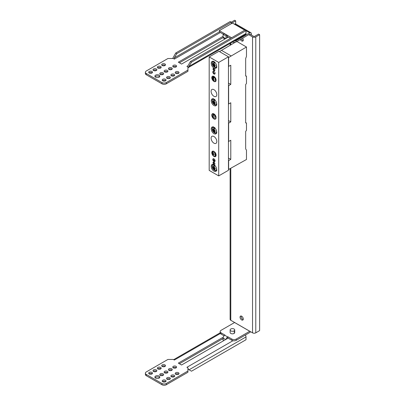 <?xml version="1.0" encoding="UTF-8"?>
<svg xmlns="http://www.w3.org/2000/svg" width="405" height="405" viewBox="0 0 405 405"><rect width="100%" height="100%" fill="white"/><g stroke="black" fill="none" stroke-linecap="round" stroke-linejoin="round"><path stroke-width="0.61" d="M231.609 23.536A0.764 0.44 0 0 1 231.574 23.404A0.764 0.44 0 0 1 231.797 23.09L235.675 20.852L235.675 23.93M248.695 34.678L252.533 36.895A2.298 1.326 180 0 0 255.783 36.895L259.62 34.678L258.577 34.076L254.699 36.313A0.764 0.44 180 0 1 253.616 36.313L249.743 34.076L236.216 41.887A3.063 1.767 0 0 1 232.394 42.125M235.675 20.852L234.627 20.25L231.285 22.179L231.285 23.723M230.789 168.369L230.789 320.279A2.298 1.326 180 0 1 230.116 319.342L230.116 168.703M230.789 320.279L252.533 332.834L252.533 36.895M255.783 36.895L255.783 332.834A2.298 1.326 180 0 1 252.533 332.834M255.783 332.834L259.62 330.617L259.62 34.678M243.284 319.018A2.298 1.326 -120 0 0 242.281 316.71A2.298 1.326 -120 0 0 240.514 316.092A2.298 1.326 -120 0 0 240.038 317.145A2.298 1.326 -120 0 0 241.041 319.454A2.298 1.326 -120 0 0 242.808 320.072A2.298 1.326 -120 0 0 243.284 319.018M240.373 39.487A2.298 1.326 -120 0 0 242.808 41.082A2.298 1.326 -120 0 0 243.284 40.029A2.298 1.326 -120 0 0 242.646 38.171M241.162 316.011A2.298 1.326 -120 0 0 241.086 316.543A2.298 1.326 -120 0 0 243.208 319.55A2.298 1.326 -120 0 1 242.706 319.353A2.298 1.326 -120 0 1 241.086 316.543A2.298 1.326 -120 0 1 241.162 316.011M241.42 38.88A2.298 1.326 -120 0 0 243.208 40.561A2.298 1.326 -120 0 1 242.706 40.363A2.298 1.326 -120 0 1 241.42 38.88M228.455 57.591L246.478 47.02L246.478 56.396L245.668 58.487L245.668 76.039L246.478 76.206L246.478 83.45L245.668 84.549L245.668 122.907L246.478 123.069L245.668 122.604M246.478 123.069L246.478 130.314L245.668 131.412L245.668 148.969L246.478 150.123L246.478 159.499L228.617 169.452L228.623 160.633L230.784 159.368L230.784 140.257L228.623 141.487L228.623 123.14L230.784 121.875L230.784 102.764L228.623 103.999L228.623 85.652L230.784 84.382L230.784 65.276L228.455 66.41M246.478 76.206L245.668 75.735M246.478 47.02L236.9 41.492M231.225 55.981L221.484 50.357L219.52 51.643M235.275 42.257L221.484 50.357M228.617 57.687L228.623 66.506M214.387 161.084L214.387 159.904L214.746 159.666M215.004 160.258L214.387 159.904M230.784 159.368L228.455 158.021M230.784 84.382L228.455 83.04M230.784 121.875L228.455 120.528M213.334 164.931A3.063 1.767 60 0 1 214.027 165.058A6.105 3.523 120 0 0 213.511 167.098A6.105 3.523 -60 0 0 213.491 167.255A6.075 4.222 -131.6 0 1 213.116 166.495A6.075 5.437 79 0 0 213.334 167.346A6.105 3.523 180 0 1 212.746 166.83A5.959 4.698 -24.9 0 0 212.746 167.624A6.105 3.523 0 0 0 213.334 168.141A6.075 1.326 -26.6 0 0 213.116 168.45A6.075 1.326 146.6 0 0 213.491 168.414A6.105 3.523 120 0 0 214.027 169.994A3.063 1.767 60 0 1 212.24 166.916A3.063 1.767 60 0 1 213.334 164.931M214.179 164.749L214.027 165.058M214.868 165.144L214.716 165.453A3.063 1.767 60 0 1 216.508 168.531A3.063 1.767 60 0 1 215.409 170.515A3.063 1.767 60 0 1 214.716 170.389A6.105 3.523 120 0 1 214.194 168.946A6.105 3.523 120 0 1 214.179 168.809A6.075 5.437 41 0 0 214.807 169.422A6.075 4.222 -108.4 0 1 214.336 168.718A6.105 3.523 0 0 0 215.227 169.057A5.959 1.261 98.8 0 1 215.227 168.262A6.105 3.523 180 0 1 214.336 167.923L214.802 167.473L213.334 168.141M214.807 167.473L214.179 167.655A6.105 3.523 -60 0 1 214.716 165.453M216.893 170.465L215.981 170.733L214.685 170.439A3.326 1.924 60 0 0 214.868 170.525L214.716 170.389M214.685 170.439A3.326 1.924 60 0 1 214.179 170.125L214.179 168.814M214.179 164.916L214.387 166.48M214.275 166.987L213.491 167.255M213.334 167.346L214.21 167.022M212.746 167.624L214.21 167.402M214.569 168.024L214.179 168.51M213.491 168.414L214.21 167.817L213.116 168.45M213.334 127.438A3.063 1.767 60 0 1 214.027 127.565A6.105 3.523 120 0 0 213.511 129.605A6.105 3.523 -60 0 0 213.491 129.762A6.075 4.222 -131.6 0 1 213.116 129.008A6.075 5.437 79 0 0 213.334 129.853A6.105 3.523 180 0 1 212.746 129.342A5.959 4.698 -24.9 0 0 212.746 130.132A6.105 3.523 0 0 0 213.334 130.648A6.075 1.326 -26.6 0 0 213.116 130.957A6.075 1.326 146.6 0 0 213.491 130.921A6.105 3.523 120 0 0 214.027 132.501A3.063 1.767 60 0 1 212.24 129.423A3.063 1.767 60 0 1 213.334 127.438M214.179 127.256L214.027 127.565M214.868 127.656L214.716 127.96A3.063 1.767 60 0 1 216.508 131.038A3.063 1.767 60 0 1 215.409 133.022A3.063 1.767 60 0 1 214.716 132.896A6.105 3.523 120 0 1 214.194 131.458A6.105 3.523 120 0 1 214.179 131.316A6.075 5.437 41 0 0 214.807 131.934A6.075 4.222 -108.4 0 1 214.336 131.225A6.105 3.523 0 0 0 215.227 131.564A5.959 1.261 98.8 0 1 215.227 130.769A6.105 3.523 180 0 1 214.336 130.435L214.807 129.98L213.334 130.648M214.807 129.98L214.179 130.162A6.105 3.523 -60 0 1 214.716 127.96M216.893 132.972L215.981 133.24L214.685 132.946A3.326 1.924 60 0 0 214.868 133.032L214.716 132.896M214.685 132.946A3.326 1.924 60 0 1 214.179 132.632L214.179 131.321M214.179 127.423L214.387 128.993M214.275 129.494L213.491 129.762M213.334 129.853L214.21 129.534M212.746 130.132L214.21 129.909M214.569 130.537L214.179 131.023M213.491 130.921L214.21 130.324L213.116 130.957M213.126 68.541A1.342 0.775 -120 0 0 213.389 70.095A1.342 0.775 -120 0 0 214.625 70.708A1.342 0.775 -120 0 0 214.787 70.551A1.342 0.775 -120 0 0 214.523 69.002A1.342 0.775 -120 0 0 213.283 68.389A1.342 0.775 -120 0 0 213.126 68.541M214.837 70.455A1.342 0.775 60 0 1 213.825 69.62A1.342 0.775 60 0 1 213.612 68.329M209.193 56.928L209.193 170.399L218.715 175.902L218.715 62.426L209.193 56.928L218.933 51.303L228.455 56.801L228.455 170.277L218.715 175.902M214.787 164.283A1.342 0.775 -120 0 0 214.523 162.729A1.342 0.775 -120 0 0 213.283 162.116A1.342 0.775 -120 0 0 213.126 162.273A1.342 0.775 -120 0 0 213.389 163.828A1.342 0.775 -120 0 0 214.625 164.435A1.342 0.775 -120 0 0 214.787 164.283M214.954 161.357A1.605 0.926 -120 0 0 214.635 159.494A1.605 0.926 -120 0 0 213.151 158.76A1.605 0.926 -120 0 0 212.959 158.947A1.605 0.926 -120 0 0 213.273 160.81A1.605 0.926 -120 0 0 214.756 161.544A1.605 0.926 -120 0 0 214.954 161.357M214.954 73.877A1.605 0.926 -120 0 0 214.635 72.014A1.605 0.926 -120 0 0 213.151 71.28A1.605 0.926 -120 0 0 212.959 71.467A1.605 0.926 -120 0 0 213.273 73.33A1.605 0.926 -120 0 0 214.756 74.064A1.605 0.926 -120 0 0 214.954 73.877M216.118 117.663A3.063 1.767 -120 0 0 214.782 114.58A3.063 1.767 -120 0 0 212.423 113.759A3.063 1.767 -120 0 0 211.79 115.162A3.063 1.767 -120 0 0 213.126 118.245A3.063 1.767 -120 0 0 215.485 119.065A3.063 1.767 -120 0 0 216.118 117.663M211.44 89.94A4.055 2.344 -120 0 0 212.235 94.638A4.055 2.344 -120 0 0 215.981 96.491A4.055 2.344 -120 0 0 216.472 96.02A4.055 2.344 -120 0 0 215.673 91.322A4.055 2.344 -120 0 0 211.926 89.47A4.055 2.344 -120 0 0 211.44 89.94M211.44 136.804A4.055 2.344 -120 0 0 212.235 141.502A4.055 2.344 -120 0 0 215.981 143.36A4.055 2.344 -120 0 0 216.472 142.884A4.055 2.344 -120 0 0 215.673 138.186A4.055 2.344 -120 0 0 211.926 136.333A4.055 2.344 -120 0 0 211.44 136.804M211.531 61.935A3.903 2.253 -120 0 0 212.301 66.455A3.903 2.253 -120 0 0 215.905 68.243A3.903 2.253 -120 0 0 216.376 67.787A3.903 2.253 -120 0 0 215.607 63.266A3.903 2.253 -120 0 0 212.002 61.479A3.903 2.253 -120 0 0 211.531 61.935M211.531 99.427A3.903 2.253 -120 0 0 212.301 103.948A3.903 2.253 -120 0 0 215.905 105.735A3.903 2.253 -120 0 0 216.376 105.28A3.903 2.253 -120 0 0 215.607 100.759A3.903 2.253 -120 0 0 212.002 98.972A3.903 2.253 -120 0 0 211.531 99.427M211.531 127.545A3.903 2.253 -120 0 0 212.301 132.07A3.903 2.253 -120 0 0 215.905 133.852A3.903 2.253 -120 0 0 216.376 133.397A3.903 2.253 -120 0 0 215.607 128.876A3.903 2.253 -120 0 0 212.002 127.094A3.903 2.253 -120 0 0 211.531 127.545M211.531 165.037A3.903 2.253 -120 0 0 212.301 169.558A3.903 2.253 -120 0 0 215.905 171.345A3.903 2.253 -120 0 0 216.376 170.89A3.903 2.253 -120 0 0 215.607 166.369A3.903 2.253 -120 0 0 212.002 164.582A3.903 2.253 -120 0 0 211.531 165.037M216.118 155.155A3.063 1.767 -120 0 0 214.782 152.072A3.063 1.767 -120 0 0 212.423 151.252A3.063 1.767 -120 0 0 211.79 152.655A3.063 1.767 -120 0 0 213.126 155.738A3.063 1.767 -120 0 0 215.485 156.558A3.063 1.767 -120 0 0 216.118 155.155M211.79 77.669A3.063 1.767 -120 0 0 213.126 80.752A3.063 1.767 -120 0 0 215.485 81.572A3.063 1.767 -120 0 0 216.118 80.17A3.063 1.767 -120 0 0 214.782 77.092A3.063 1.767 -120 0 0 212.423 76.272A3.063 1.767 -120 0 0 211.79 77.669M218.715 62.426L228.455 56.801M214.984 161.306A1.605 0.926 60 0 1 213.693 160.304A1.605 0.926 60 0 1 213.47 158.684M214.984 73.826A1.605 0.926 60 0 1 213.693 72.824A1.605 0.926 60 0 1 213.47 71.204M214.751 163.149L213.987 163.59A1.342 0.775 60 0 1 213.612 162.061M215.617 118.974A3.063 1.767 60 0 1 213.308 117.992A3.063 1.767 60 0 1 212.063 115.005A3.063 1.767 60 0 1 212.564 113.694M213.354 116.999L213.055 116.392L213.845 114.473L212.549 113.977L213.334 114.742L212.595 116.25A0.764 0.44 60 0 0 212.549 116.473A0.764 0.44 60 0 0 212.883 117.242A0.764 0.44 60 0 0 213.47 117.45L213.688 117.323A0.764 0.44 -120 0 0 213.845 116.974L213.278 117.116L212.817 116.63L213.055 116.392M215.035 118.538L215.252 115.288L213.951 114.787L214.766 115.567L215.035 118.538L215.035 115.41L213.951 114.787M213.845 114.787L212.843 116.518M213.845 114.473L212.549 113.977M213.627 114.914L213.627 114.6M213.845 116.974L213.627 117.101A0.764 0.44 60 0 1 213.47 117.45M213.627 117.101L213.359 116.944M215.617 156.467A3.063 1.767 60 0 1 213.308 155.485A3.063 1.767 60 0 1 212.063 152.498A3.063 1.767 60 0 1 212.564 151.186M213.253 154.75L214.063 154.28L214.063 153.839L213.845 154.406L212.767 154.715L212.767 151.591L213.253 151.622L212.767 151.591M213.253 154.305L213.253 151.622M215.389 152.857L214.169 152.407L214.984 153.186L214.984 155.996L215.47 156.031L215.47 152.994M213.035 151.748L213.035 154.432L213.845 153.961M215.43 152.928L214.169 152.407M215.252 156.153L215.252 153.029M215.617 81.481A3.063 1.767 60 0 1 213.308 80.499A3.063 1.767 60 0 1 212.063 77.517A3.063 1.767 60 0 1 212.564 76.201M212.924 78.292L212.949 78.276A0.764 0.44 60 0 0 212.924 78.292A0.764 0.44 60 0 0 212.767 78.641L212.767 79.107A0.764 0.44 60 0 0 213.303 80.043L214.063 80.23L213.035 79.264L213.116 78.621L213.794 78.671L213.035 77.856L213.116 77.213L214.063 77.421L213.521 76.798A0.764 0.44 -120 0 0 213.141 76.758A0.764 0.44 -120 0 0 213.045 76.849M214.063 79.922L213.521 79.608L213.258 78.616M213.794 78.357L213.258 77.208M215.389 77.871L214.169 77.421L214.984 78.2L215.252 81.172L215.252 78.043L214.169 77.421M215.252 81.172L215.47 78.008M214.063 77.107L213.303 76.92A0.764 0.44 60 0 0 212.924 76.884L213.141 76.758M212.949 78.276A0.764 0.44 60 0 1 212.767 77.704L212.767 77.233A0.764 0.44 60 0 1 212.924 76.884M213.845 80.357L213.845 80.043M213.577 78.798L213.577 78.484M213.845 77.547L213.845 77.233M213.334 99.321A3.063 1.767 60 0 1 214.027 99.448A6.105 3.523 120 0 0 213.511 101.488A6.105 3.523 -60 0 0 213.491 101.645A6.075 4.222 -131.6 0 1 213.116 100.885A6.075 5.437 79 0 0 213.334 101.736A6.105 3.523 180 0 1 212.746 101.22A5.959 4.698 -24.9 0 0 212.746 102.014A6.105 3.523 0 0 0 213.334 102.531A6.075 1.326 -26.6 0 0 213.116 102.84A6.075 1.326 146.6 0 0 213.491 102.804A6.105 3.523 120 0 0 214.027 104.384A3.063 1.767 60 0 1 212.24 101.306A3.063 1.767 60 0 1 213.334 99.321M214.179 99.139L214.027 99.448M214.868 99.534L214.716 99.843A3.063 1.767 60 0 1 216.508 102.921A3.063 1.767 60 0 1 215.409 104.905A3.063 1.767 60 0 1 214.716 104.779A6.105 3.523 120 0 1 214.194 103.336A6.105 3.523 120 0 1 214.179 103.199A6.075 5.437 41 0 0 214.807 103.812A6.075 4.222 -108.4 0 1 214.336 103.108A6.105 3.523 0 0 0 215.227 103.447A5.959 1.261 98.8 0 1 215.227 102.652A6.105 3.523 180 0 1 214.336 102.313L214.802 101.863L213.334 102.531M214.807 101.863L214.179 102.04A6.105 3.523 -60 0 1 214.716 99.843M216.893 104.855L215.981 105.123L214.685 104.829A3.326 1.924 60 0 0 214.868 104.91L214.716 104.779M214.685 104.829A3.326 1.924 60 0 1 214.179 104.515L214.179 103.204M214.179 99.306L214.387 100.87M214.275 101.377L213.491 101.645M213.334 101.736L214.21 101.412M212.746 102.014L214.21 101.787M214.569 102.414L214.179 102.9M213.491 102.804L214.21 102.207L213.116 102.84M213.334 61.828A3.063 1.767 60 0 1 214.027 61.955A6.105 3.523 120 0 0 213.511 63.995A6.105 3.523 -60 0 0 213.491 64.152A6.075 4.222 -131.6 0 1 213.116 63.393A6.075 5.437 79 0 0 213.334 64.243A6.105 3.523 180 0 1 212.746 63.732A5.959 4.698 -24.9 0 0 212.746 64.522A6.105 3.523 0 0 0 213.334 65.038A6.075 1.326 -26.6 0 0 213.116 65.347A6.075 1.326 146.6 0 0 213.491 65.311A6.105 3.523 120 0 0 214.027 66.891A3.063 1.767 60 0 1 212.24 63.813A3.063 1.767 60 0 1 213.334 61.828M214.179 61.646L214.027 61.955M214.868 62.041L214.716 62.35A3.063 1.767 60 0 1 216.508 65.428A3.063 1.767 60 0 1 215.409 67.412A3.063 1.767 60 0 1 214.716 67.286A6.105 3.523 120 0 1 214.194 65.843A6.105 3.523 120 0 1 214.179 65.706A6.075 5.437 41 0 0 214.807 66.319A6.075 4.222 -108.4 0 1 214.336 65.615A6.105 3.523 0 0 0 215.227 65.954A5.959 1.261 98.8 0 1 215.227 65.159A6.105 3.523 180 0 1 214.336 64.82L214.807 64.37L213.334 65.038M214.807 64.37L214.179 64.552A6.105 3.523 -60 0 1 214.716 62.35M216.893 67.362L215.981 67.63L214.685 67.336A3.326 1.924 60 0 0 214.868 67.422L214.716 67.286M214.685 67.336A3.326 1.924 60 0 1 214.179 67.022L214.179 65.711M214.179 61.813L214.387 63.377M214.275 63.884L213.491 64.152M213.334 64.243L214.21 63.919M212.746 64.522L214.21 64.299M214.569 64.927L214.179 65.407M213.491 65.311L214.21 64.714L213.116 65.347M176.782 53.637L231.285 22.169L230.202 21.546L175.704 53.009L172.819 58.219L174.347 59.105L174.347 57.854L176.782 53.637L175.704 53.009M172.91 58.507A2.298 1.326 60 0 1 172.819 58.219M187.657 66.784L186.913 66.359L187.996 65.731L190.431 61.514L191.514 62.137L246.012 30.674L246.012 33.483A2.298 1.326 -120 0 1 245.536 34.536L188.067 67.716L188.462 67.225L187.657 66.784L187.945 66.947L187.945 70.07L166.298 82.564A3.063 1.767 180 0 1 161.97 82.564L146.276 73.502A3.063 1.767 180 0 1 145.38 72.257A3.063 1.767 180 0 1 146.276 71.007L167.923 58.507L173.32 58.507M176.038 65.382A1.914 1.104 0 0 0 173.953 65.144A1.914 1.104 0 0 0 172.773 66.162A1.914 1.104 0 0 0 173.335 66.941A1.914 1.104 0 0 0 175.416 67.184A1.914 1.104 0 0 0 176.6 66.162A1.914 1.104 0 0 0 176.038 65.382M178.473 71.786A1.914 1.104 0 0 0 176.388 71.548A1.914 1.104 0 0 0 175.208 72.566A1.914 1.104 0 0 0 175.77 73.351A1.914 1.104 0 0 0 177.851 73.589A1.914 1.104 0 0 0 179.035 72.566A1.914 1.104 0 0 0 178.473 71.786M164.946 63.975A1.914 1.104 0 0 0 162.861 63.737A1.914 1.104 0 0 0 161.681 64.754A1.914 1.104 0 0 0 162.238 65.539A1.914 1.104 0 0 0 164.324 65.777A1.914 1.104 0 0 0 165.503 64.754A1.914 1.104 0 0 0 164.946 63.975M171.71 67.883A1.914 1.104 0 0 0 169.624 67.64A1.914 1.104 0 0 0 168.445 68.663A1.914 1.104 0 0 0 169.001 69.442A1.914 1.104 0 0 0 171.087 69.68A1.914 1.104 0 0 0 172.272 68.663A1.914 1.104 0 0 0 171.71 67.883M174.145 74.287A1.914 1.104 0 0 0 172.059 74.044A1.914 1.104 0 0 0 170.88 75.067A1.914 1.104 0 0 0 171.436 75.846A1.914 1.104 0 0 0 173.522 76.089A1.914 1.104 0 0 0 174.707 75.067A1.914 1.104 0 0 0 174.145 74.287M160.618 66.476A1.914 1.104 0 0 0 158.532 66.238A1.914 1.104 0 0 0 157.348 67.255A1.914 1.104 0 0 0 157.91 68.035A1.914 1.104 0 0 0 159.995 68.278A1.914 1.104 0 0 0 161.175 67.255A1.914 1.104 0 0 0 160.618 66.476M167.381 70.379A1.914 1.104 0 0 0 165.296 70.141A1.914 1.104 0 0 0 164.116 71.164A1.914 1.104 0 0 0 164.673 71.943A1.914 1.104 0 0 0 166.759 72.181A1.914 1.104 0 0 0 167.938 71.164A1.914 1.104 0 0 0 167.381 70.379M169.816 76.783A1.914 1.104 0 0 0 167.731 76.545A1.914 1.104 0 0 0 166.551 77.568A1.914 1.104 0 0 0 167.108 78.347A1.914 1.104 0 0 0 169.194 78.585A1.914 1.104 0 0 0 170.373 77.568A1.914 1.104 0 0 0 169.816 76.783M156.284 68.977A1.914 1.104 0 0 0 154.204 68.734A1.914 1.104 0 0 0 153.019 69.756A1.914 1.104 0 0 0 153.581 70.536A1.914 1.104 0 0 0 155.667 70.774A1.914 1.104 0 0 0 156.846 69.756A1.914 1.104 0 0 0 156.284 68.977M163.053 72.88A1.914 1.104 0 0 0 160.967 72.642A1.914 1.104 0 0 0 159.783 73.659A1.914 1.104 0 0 0 160.345 74.444A1.914 1.104 0 0 0 162.43 74.682A1.914 1.104 0 0 0 163.61 73.659A1.914 1.104 0 0 0 163.053 72.88M165.488 79.284A1.914 1.104 0 0 0 163.402 79.046A1.914 1.104 0 0 0 162.218 80.063A1.914 1.104 0 0 0 162.78 80.848A1.914 1.104 0 0 0 164.865 81.086A1.914 1.104 0 0 0 166.045 80.063A1.914 1.104 0 0 0 165.488 79.284M151.956 71.472A1.914 1.104 0 0 0 149.87 71.234A1.914 1.104 0 0 0 148.691 72.257A1.914 1.104 0 0 0 149.253 73.037A1.914 1.104 0 0 0 151.338 73.275A1.914 1.104 0 0 0 152.518 72.257A1.914 1.104 0 0 0 151.956 71.472M223.12 36.323L178.311 62.193L181.556 64.071L228.298 37.083M159.13 75.143A2.486 1.438 0 0 0 156.416 74.834A2.486 1.438 0 0 0 154.882 76.16A2.486 1.438 0 0 0 155.611 77.178A2.486 1.438 0 0 0 158.32 77.487A2.486 1.438 0 0 0 159.859 76.16A2.486 1.438 0 0 0 159.13 75.143M244.934 30.051L234.591 24.077A2.298 1.326 120 0 1 235.74 23.966L250.892 32.714A2.298 1.326 -60 0 0 249.743 32.825L244.934 30.051L190.431 61.514M145.38 72.257L145.38 73.502A3.063 1.767 0 0 0 146.276 74.753L161.97 83.815A3.063 1.767 0 0 0 166.298 83.815L187.945 71.315L187.945 70.07M173.107 66.79A1.914 1.104 180 0 1 176.038 66.633A1.914 1.104 180 0 1 176.261 66.79M175.542 73.194A1.914 1.104 180 0 1 178.473 73.037A1.914 1.104 180 0 1 178.696 73.194M162.015 65.382A1.914 1.104 180 0 1 164.946 65.225A1.914 1.104 180 0 1 165.169 65.382M168.779 69.285A1.914 1.104 180 0 1 171.71 69.128A1.914 1.104 180 0 1 171.933 69.285M171.214 75.689A1.914 1.104 180 0 1 174.145 75.538A1.914 1.104 180 0 1 174.368 75.689M157.687 67.883A1.914 1.104 180 0 1 160.618 67.726A1.914 1.104 180 0 1 160.841 67.883M164.45 71.786A1.914 1.104 180 0 1 167.381 71.629A1.914 1.104 180 0 1 167.604 71.786M166.885 78.19A1.914 1.104 180 0 1 169.816 78.033A1.914 1.104 180 0 1 170.039 78.19M153.358 70.379A1.914 1.104 180 0 1 156.284 70.222A1.914 1.104 180 0 1 156.512 70.379M160.122 74.287A1.914 1.104 180 0 1 163.053 74.13A1.914 1.104 180 0 1 163.276 74.287M162.557 80.691A1.914 1.104 180 0 1 165.488 80.534A1.914 1.104 180 0 1 165.711 80.691M149.025 72.88A1.914 1.104 180 0 1 151.956 72.723A1.914 1.104 180 0 1 152.184 72.88M179.395 62.821L223.165 37.549M155.13 76.783A2.486 1.438 180 0 1 159.13 76.393A2.486 1.438 180 0 1 159.61 76.783M191.514 62.137L188.462 67.225M230.526 38.369L227.124 36.404M223.322 34.207L219.302 31.889L219.302 30.638L232.424 23.065L244.731 30.167M231.604 37.741L219.302 30.638M226.041 38.389L226.041 36.015L227.124 35.387L227.124 37.761M227.124 35.387L224.203 33.701L223.12 34.324L223.12 37.139A2.298 1.326 120 0 0 223.595 38.191L224.988 38.996M250.285 34.39A0.764 0.44 120 0 0 250.123 34.04A0.764 0.44 120 0 0 249.743 34.076L250.285 34.39M250.892 32.714A2.298 1.326 -60 0 1 251.368 33.762L251.368 35.012M249.743 32.825L236.216 40.637A3.063 1.767 180 0 1 234.075 41.153M223.12 34.324L226.041 36.015M187.945 368.312A2.298 1.326 60 0 1 188.446 369.426L191.514 371.198L246.012 339.734L246.012 336.919A2.298 1.326 -120 0 0 245.364 335.041M188.446 369.426L187.945 369.137M145.38 373.192L145.38 374.438A3.063 1.767 0 0 0 146.276 375.688L161.97 384.75A3.063 1.767 0 0 0 166.298 384.75L187.945 372.251L187.945 371.005L166.298 383.5A3.063 1.767 180 0 1 161.97 383.5L146.276 374.438A3.063 1.767 180 0 1 145.38 373.192A3.063 1.767 180 0 1 146.276 371.942L167.923 359.443L173.33 359.443L174.337 360.045L220.376 333.467M173.107 367.725A1.914 1.104 180 0 1 176.038 367.568A1.914 1.104 180 0 1 176.261 367.725M162.015 366.317A1.914 1.104 180 0 1 164.946 366.16A1.914 1.104 180 0 1 165.169 366.317M175.542 374.129A1.914 1.104 180 0 1 178.473 373.972A1.914 1.104 180 0 1 178.696 374.129M168.779 370.221A1.914 1.104 180 0 1 171.71 370.064A1.914 1.104 180 0 1 171.933 370.221M157.687 368.818A1.914 1.104 180 0 1 160.618 368.661A1.914 1.104 180 0 1 160.841 368.818M171.214 376.625A1.914 1.104 180 0 1 174.145 376.473A1.914 1.104 180 0 1 174.368 376.625M164.45 372.721A1.914 1.104 180 0 1 167.381 372.565A1.914 1.104 180 0 1 167.604 372.721M153.358 371.314A1.914 1.104 180 0 1 156.284 371.157A1.914 1.104 180 0 1 156.512 371.314M166.885 379.126A1.914 1.104 180 0 1 169.816 378.969A1.914 1.104 180 0 1 170.039 379.126M160.122 375.222A1.914 1.104 180 0 1 163.053 375.065A1.914 1.104 180 0 1 163.276 375.222M149.025 373.815A1.914 1.104 180 0 1 151.956 373.658A1.914 1.104 180 0 1 152.184 373.815M162.557 381.626A1.914 1.104 180 0 1 165.488 381.469A1.914 1.104 180 0 1 165.711 381.626M179.395 363.756L223.12 338.509M155.13 377.718A2.486 1.438 180 0 1 159.13 377.328A2.486 1.438 180 0 1 159.61 377.718M187.945 371.005L187.945 367.887L186.913 367.294L232.941 340.721M176.038 366.317A1.914 1.104 0 0 0 173.953 366.079A1.914 1.104 0 0 0 172.773 367.097A1.914 1.104 0 0 0 173.335 367.877A1.914 1.104 0 0 0 175.416 368.12A1.914 1.104 0 0 0 176.6 367.097A1.914 1.104 0 0 0 176.038 366.317M164.946 364.91A1.914 1.104 0 0 0 162.861 364.672A1.914 1.104 0 0 0 161.681 365.69A1.914 1.104 0 0 0 162.238 366.474A1.914 1.104 0 0 0 164.324 366.712A1.914 1.104 0 0 0 165.503 365.69A1.914 1.104 0 0 0 164.946 364.91M178.473 372.721A1.914 1.104 0 0 0 176.388 372.484A1.914 1.104 0 0 0 175.208 373.501A1.914 1.104 0 0 0 175.77 374.286A1.914 1.104 0 0 0 177.851 374.524A1.914 1.104 0 0 0 179.035 373.501A1.914 1.104 0 0 0 178.473 372.721M171.71 368.818A1.914 1.104 0 0 0 169.624 368.575A1.914 1.104 0 0 0 168.445 369.598A1.914 1.104 0 0 0 169.001 370.378A1.914 1.104 0 0 0 171.087 370.615A1.914 1.104 0 0 0 172.272 369.598A1.914 1.104 0 0 0 171.71 368.818M160.618 367.411A1.914 1.104 0 0 0 158.532 367.173A1.914 1.104 0 0 0 157.348 368.191A1.914 1.104 0 0 0 157.91 368.97A1.914 1.104 0 0 0 159.995 369.213A1.914 1.104 0 0 0 161.175 368.191A1.914 1.104 0 0 0 160.618 367.411M174.145 375.222A1.914 1.104 0 0 0 172.059 374.979A1.914 1.104 0 0 0 170.88 376.002A1.914 1.104 0 0 0 171.436 376.782A1.914 1.104 0 0 0 173.522 377.025A1.914 1.104 0 0 0 174.707 376.002A1.914 1.104 0 0 0 174.145 375.222M167.381 371.314A1.914 1.104 0 0 0 165.296 371.076A1.914 1.104 0 0 0 164.116 372.099A1.914 1.104 0 0 0 164.673 372.878A1.914 1.104 0 0 0 166.759 373.116A1.914 1.104 0 0 0 167.938 372.099A1.914 1.104 0 0 0 167.381 371.314M156.284 369.912A1.914 1.104 0 0 0 154.204 369.669A1.914 1.104 0 0 0 153.019 370.691A1.914 1.104 0 0 0 153.581 371.471A1.914 1.104 0 0 0 155.667 371.709A1.914 1.104 0 0 0 156.846 370.691A1.914 1.104 0 0 0 156.284 369.912M169.816 377.718A1.914 1.104 0 0 0 167.731 377.48A1.914 1.104 0 0 0 166.551 378.503A1.914 1.104 0 0 0 167.108 379.283A1.914 1.104 0 0 0 169.194 379.52A1.914 1.104 0 0 0 170.373 378.503A1.914 1.104 0 0 0 169.816 377.718M163.053 373.815A1.914 1.104 0 0 0 160.967 373.577A1.914 1.104 0 0 0 159.783 374.595A1.914 1.104 0 0 0 160.345 375.379A1.914 1.104 0 0 0 162.43 375.617A1.914 1.104 0 0 0 163.61 374.595A1.914 1.104 0 0 0 163.053 373.815M151.956 372.408A1.914 1.104 0 0 0 149.87 372.17A1.914 1.104 0 0 0 148.691 373.192A1.914 1.104 0 0 0 149.253 373.972A1.914 1.104 0 0 0 151.338 374.21A1.914 1.104 0 0 0 152.518 373.192A1.914 1.104 0 0 0 151.956 372.408M165.488 380.219A1.914 1.104 0 0 0 163.402 379.981A1.914 1.104 0 0 0 162.218 380.999A1.914 1.104 0 0 0 162.78 381.783A1.914 1.104 0 0 0 164.865 382.021A1.914 1.104 0 0 0 166.045 380.999A1.914 1.104 0 0 0 165.488 380.219M234.449 333.138A2.298 1.326 0 0 0 234.049 332.824A2.298 1.326 180 0 1 234.449 333.138M223.276 337.168L178.311 363.128L181.556 365.006L228.096 338.134M159.13 376.078A2.486 1.438 0 0 0 156.416 375.769A2.486 1.438 0 0 0 154.882 377.095A2.486 1.438 0 0 0 155.611 378.113A2.486 1.438 0 0 0 158.32 378.422A2.486 1.438 0 0 0 159.859 377.095A2.486 1.438 0 0 0 159.13 376.078M230.804 330.885A2.298 1.326 180 0 1 230.131 329.948A2.298 1.326 180 0 1 231.549 328.723A2.298 1.326 180 0 1 234.049 329.012A2.298 1.326 180 0 1 234.723 329.948A2.298 1.326 180 0 1 233.305 331.174A2.298 1.326 180 0 1 230.804 330.885M222.345 338.955L223.12 339.4M221.064 332.824L221.064 334.074A3.063 1.767 0 0 1 220.163 332.824L220.163 331.574A3.063 1.767 180 0 0 221.064 332.824L225.013 335.107L224.74 335.259A2.298 1.326 120 0 0 223.12 338.074L223.226 340.949M226.086 339.299A2.298 1.326 -60 0 1 227.666 336.95L227.934 336.793L227.666 338.2A0.764 0.44 120 0 0 227.276 338.61M249.779 331.239A0.764 0.44 120 0 1 249.743 331.265L236.216 339.071A3.063 1.767 180 0 1 231.883 339.071L227.934 336.793M220.163 331.574A3.063 1.767 180 0 1 221.064 330.323L234.591 322.517A0.764 0.44 -60 0 0 234.627 322.491M230.131 329.948L230.131 332.51A2.298 1.326 0 0 0 230.804 333.452A2.298 1.326 0 0 0 233.305 333.735A2.298 1.326 0 0 0 234.723 332.51A2.298 1.326 0 0 0 234.049 331.574M250.609 331.72A2.298 1.326 -60 0 1 249.743 332.51L236.216 340.322A3.063 1.767 0 0 1 231.883 340.322L231.883 339.071M221.064 334.074L224.071 335.811M227.934 338.043L231.883 340.322M231.797 23.09L231.797 23.424M230.789 43.052L230.789 44.894M215.409 170.515A6.121 4.794 -93.1 0 1 214.194 168.946M215.409 133.022A6.121 4.794 -93.1 0 1 214.194 131.458M215.409 104.905A6.121 4.794 -93.1 0 1 214.194 103.336M215.409 67.412A6.121 4.794 -93.1 0 1 214.194 65.843M174.347 57.854L219.313 31.894M220.396 32.516L174.347 59.105M186.913 66.359L187.996 65.731M189.079 66.359L246.012 33.483M166.298 82.564L166.298 83.815M161.97 83.815L161.97 82.564M146.276 73.502L146.276 74.753M223.12 37.139L225.661 38.607M236.216 40.637L236.216 41.887M246.012 336.919L189.079 369.79M146.276 374.438L146.276 375.688M161.97 384.75L161.97 383.5M166.298 383.5L166.298 384.75M224.74 335.259L227.666 336.95M225.661 339.542L223.12 338.074M249.743 331.265L234.591 322.517M236.216 339.071L236.216 340.322M230.116 43.441L230.116 45.289M213.258 164.167C212.179 165.367 211.825 166.192 212.185 166.642C212.696 167.842 211.582 167.341 214.118 170.09M213.258 126.679C212.179 127.874 211.825 128.699 212.185 129.149C212.696 130.349 211.582 129.848 214.118 132.597M213.597 162.78L214.245 162.405M213.258 98.557C212.179 99.757 211.825 100.582 212.185 101.032C212.696 102.232 211.582 101.731 214.118 104.48M213.258 61.064C212.179 62.264 211.825 63.089 212.185 63.539C212.696 64.739 211.582 64.238 214.118 66.987M173.674 359.65L220.163 332.809M234.723 329.948L234.723 332.51"/></g></svg>

